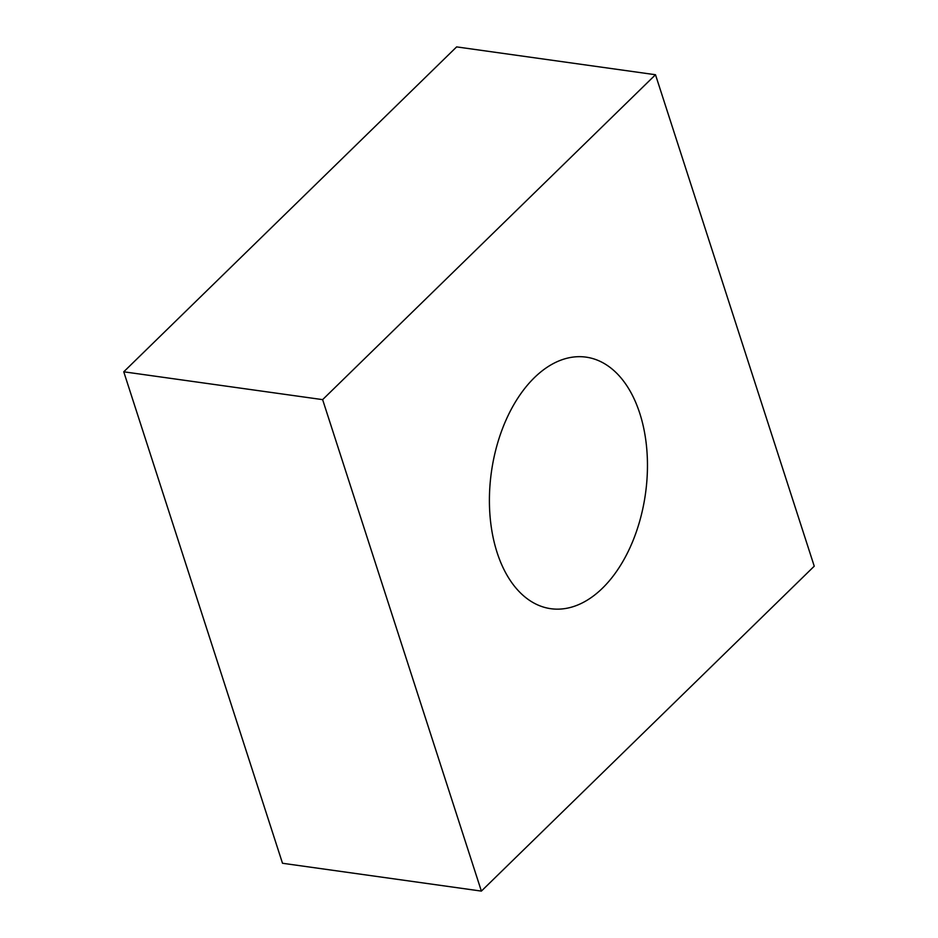 <?xml version="1.0" encoding="UTF-8"?>
<svg xmlns="http://www.w3.org/2000/svg" width="938" height="938" viewBox="0 0 938 938"><rect width="100%" height="100%" fill="white"/><g stroke="black" fill="none" stroke-linecap="round" stroke-linejoin="round"><path stroke-width="1.41" d="M497.105 552.541A127.005 77.795 -82 0 1 506.755 418.43A127.005 77.795 -82 0 1 586.039 357.132A127.005 77.795 -82 0 1 639.763 413.295A127.005 77.795 -82 0 1 630.113 547.405A127.005 77.795 -82 0 1 550.829 608.703A127.005 77.795 -82 0 1 497.105 552.541M322.625 399.635L655.498 74.735L814.243 566.2L481.37 891.1L322.625 399.635L123.757 371.8L456.63 46.9L655.498 74.735M123.757 371.8L282.502 863.265L481.37 891.1"/></g></svg>
